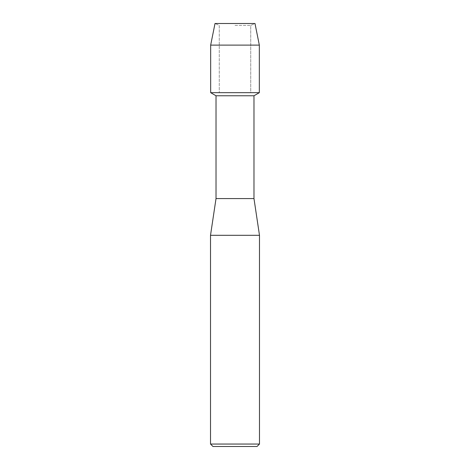 <?xml version="1.0" encoding="UTF-8"?>
<svg xmlns="http://www.w3.org/2000/svg" width="470" height="470" viewBox="0 0 470 470"><rect width="100%" height="100%" fill="white"/><g stroke="black" fill="none" stroke-linecap="round" stroke-linejoin="round"><path stroke-width="0.35" stroke-dasharray="2.35 1.76" d="M235 25.398L250.727 25.398L235 25.398M254.987 23.5L215.013 23.5L254.987 23.5L250.727 25.398L250.727 92.672L210.666 92.672L250.727 92.672L250.727 25.398L254.987 23.5M253.976 95.768L216.024 95.768M259.334 92.672L235 92.672L259.334 92.672M253.976 198.575L216.024 198.575M259.487 235.305L210.513 235.305M259.487 444.05L210.513 444.05M257.037 446.5L212.963 446.5M259.334 45.108L210.666 45.108M219.273 25.398L219.273 92.672L219.273 25.398L215.013 23.5L219.273 25.398"/><path stroke-width="0.7" d="M254.987 23.5L215.013 23.5L254.987 23.5L259.334 45.108L259.334 92.672L235 92.672L259.334 92.672L253.976 95.768L253.976 198.575L259.487 235.305L259.487 444.05L210.513 444.05L212.963 446.5L257.037 446.5L259.487 444.05M253.976 198.575L216.024 198.575L216.024 95.768L253.976 95.768M216.024 198.575L210.513 235.305L259.487 235.305M215.013 23.5L210.666 45.108L210.666 92.672L235 92.672L210.666 92.672L216.024 95.768M210.666 45.108L259.334 45.108M210.513 235.305L210.513 444.05"/></g></svg>
